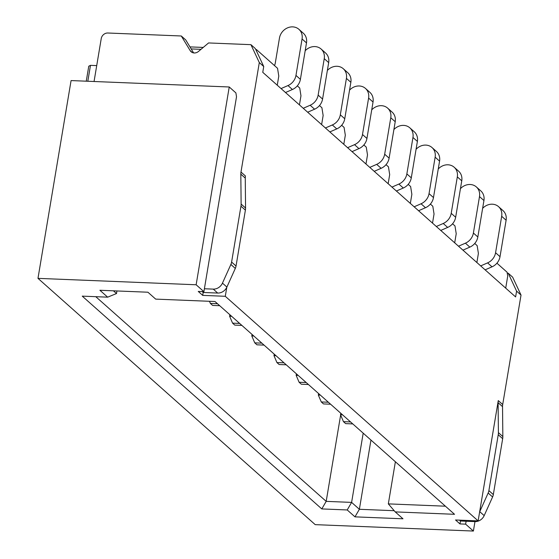 <?xml version="1.0" encoding="UTF-8"?>
<svg xmlns="http://www.w3.org/2000/svg" width="559" height="559" viewBox="0 0 559 559"><rect width="100%" height="100%" fill="white"/><g stroke="black" fill="none" stroke-linecap="round" stroke-linejoin="round"><path stroke-width="0.84" d="M277.264 85.206L278.787 76.094L277.543 68.303L256.469 49.583L255.812 49.562M203.245 47.431L189.962 46.893M299.442 104.91L300.966 95.792L299.722 88.008L297.304 85.862M321.621 124.608L323.144 115.496L321.9 107.712L319.482 105.56M343.799 144.313L345.322 135.201L344.078 127.41L341.661 125.265M365.977 164.018L367.501 154.899L366.257 147.115L363.846 144.97M388.156 183.715L389.686 174.604L388.442 166.82L386.024 164.667M410.341 203.42L411.864 194.308L410.62 186.517L408.203 184.372M432.519 223.125L434.043 214.006L432.799 206.222L430.381 204.077M454.698 242.823L456.221 233.711L454.977 225.927L452.559 223.775M476.876 262.527L478.399 253.416L477.155 245.625L474.738 243.479M505.706 288.144L507.719 276.118L507.097 272.226L496.923 263.184M86.261 81.188L88.762 66.221L90.481 65.347L96.714 65.599M507.251 273.169L508.208 273.211L516.586 291.12L515.615 296.934L262.765 72.328L263.736 66.514L259.306 62.573L240.985 172.039A12.291 10.768 -48.4 0 0 240.817 174.142L241.125 204.084A12.291 10.768 131.6 0 1 240.957 206.187L231.601 262.073A9.217 8.071 -48.4 0 1 230.874 264.47L222.461 283.127A9.217 8.071 -48.4 0 1 213.258 289.115L204.391 288.758L236.513 96.784L235.891 92.892L229.239 86.98L196.139 284.769L37.977 278.361L315.22 524.642L473.389 531.05L465.626 524.153L466.108 521.247L460.462 521.016L459.477 520.143M307.674 112.219L314.591 109.201A12.291 10.768 131.6 0 0 322.578 99.048L328.678 62.608L324.241 58.667A12.291 10.768 -48.4 0 0 321.104 49.024A12.291 10.768 -48.4 0 0 305.186 50.743M303.237 108.285L310.154 105.26A12.291 10.768 -48.4 0 0 318.141 95.107L324.241 58.667M321.104 49.024L325.541 52.958A12.291 10.768 131.6 0 1 328.678 62.608M256.469 49.583L256.057 50.086M281.058 88.581L287.976 85.562A12.291 10.768 -48.4 0 0 295.963 75.409L302.063 38.969A12.291 10.768 -48.4 0 0 298.925 29.32A12.291 10.768 -48.4 0 0 287.333 27.95A12.291 10.768 -48.4 0 0 279.465 38.054L275.314 62.853A12.291 10.768 131.6 0 1 274.525 65.62M285.495 92.521L292.413 89.503A12.291 10.768 131.6 0 0 300.4 79.35L306.493 42.903L302.063 38.969M298.925 29.32L303.362 33.261A12.291 10.768 131.6 0 1 306.493 42.903M394.193 510.702L359.374 509.291L351.611 502.394L326.19 501.367L95.778 296.682M363.196 433.169L351.611 502.394L347.209 509.955L321.788 508.921L326.19 501.367L340.641 415.044M321.788 508.921L82.25 296.137L107.67 297.164L99.907 290.268L147.918 292.217L155.681 299.114L214.991 301.518L454.53 514.301L395.22 511.897L402.983 518.794L354.972 516.851L347.209 509.955M466.108 521.247L474.975 521.603A9.217 8.071 131.6 0 0 484.178 515.615L492.591 496.958A9.217 8.071 131.6 0 0 493.324 494.568L502.674 438.675A12.291 10.768 -48.4 0 0 502.841 436.572L498.404 432.631L498.097 402.69A12.291 10.768 131.6 0 1 498.265 400.593L478.134 520.897L455.536 519.982L459.973 523.923L465.626 524.153M196.139 284.769L203.902 291.665L198.256 291.435L202.693 295.376L203.176 292.469L217.696 293.056L213.258 289.115M478.134 520.897L225.284 296.291L202.693 295.376M229.239 86.98L71.077 80.573L37.977 278.361M87.819 81.251L90.481 65.347M240.985 172.039L245.422 175.98A12.291 10.768 -48.4 0 0 245.254 178.083L245.562 208.025A12.291 10.768 -48.4 0 1 245.394 210.128L236.038 266.014A9.217 8.071 131.6 0 1 235.311 268.411L226.898 287.067A9.217 8.071 131.6 0 1 226.793 287.284A9.217 8.071 131.6 0 1 217.696 293.056M226.793 287.284L225.284 296.291M200.995 49.325L191.199 48.926L193.617 52.916M94.059 81.502L101.235 38.592A6.149 5.38 131.6 0 1 107.859 33.009L181.291 35.986L190.207 50.659L192.303 52.525M190.207 50.659A6.149 5.38 131.6 0 0 191.115 51.749A6.149 5.38 131.6 0 0 198.501 51.428L208.563 42.945L250.928 44.664L255.358 48.598L263.736 66.514M181.291 35.986L185.728 39.92L191.199 48.926M516.586 291.12L521.023 295.061L502.702 404.534A12.291 10.768 131.6 0 0 502.534 406.631L502.841 436.572M250.928 44.664L259.306 62.573M202.197 291.595L203.176 292.469M203.902 291.665L204.391 288.758M498.404 432.631A12.291 10.768 131.6 0 1 498.237 434.734L488.887 490.627A9.217 8.071 -48.4 0 1 488.154 493.017L479.741 511.674A9.217 8.071 -48.4 0 1 479.643 511.897M508.208 273.211L512.645 277.152L521.023 295.061M459.973 523.923L460.462 521.016M473.997 520.729L474.975 521.603L473.389 531.05M445.404 506.195L388.33 503.883L395.22 511.897M370.959 440.066L359.374 509.291L354.972 516.851M388.33 503.883L395.381 461.755M107.67 297.164L116.51 293.552L113.435 290.82M116.51 293.552L116.943 290.959M325.422 127.983L332.332 124.964A12.291 10.768 -48.4 0 0 340.319 114.812L344.756 118.753A12.291 10.768 131.6 0 1 336.77 128.905L329.852 131.924M344.756 118.753L350.856 82.313L346.419 78.372A12.291 10.768 -48.4 0 0 343.282 68.722A12.291 10.768 -48.4 0 0 327.364 70.448M343.282 68.722L347.719 72.663A12.291 10.768 131.6 0 1 350.856 82.313M340.319 114.812L346.419 78.372M347.6 147.688L354.511 144.669A12.291 10.768 -48.4 0 0 362.498 134.516L366.935 138.457A12.291 10.768 131.6 0 1 358.948 148.61L352.037 151.629M366.935 138.457L373.035 102.017L368.598 98.077A12.291 10.768 -48.4 0 0 365.467 88.427A12.291 10.768 -48.4 0 0 349.543 90.146M365.467 88.427L369.897 92.368A12.291 10.768 131.6 0 1 373.035 102.017M362.498 134.516L368.598 98.077M217.486 303.733L210.394 303.446L209.471 301.294M210.394 303.446L212.609 305.417L219.708 305.703M369.779 167.393L376.689 164.367A12.291 10.768 -48.4 0 0 384.676 154.214L389.113 158.155A12.291 10.768 131.6 0 1 381.126 168.308L374.216 171.333M389.113 158.155L395.213 121.715L390.776 117.774A12.291 10.768 -48.4 0 0 387.646 108.132A12.291 10.768 -48.4 0 0 371.721 109.85M387.646 108.132L392.083 112.073A12.291 10.768 131.6 0 1 395.213 121.715M384.676 154.214L390.776 117.774M229.861 314.724L229.609 316.226L231.65 316.31M239.664 323.43L232.572 323.144L229.609 316.226M232.572 323.144L234.787 325.114L241.886 325.401M391.957 187.09L398.874 184.072A12.291 10.768 -48.4 0 0 406.861 173.919L411.291 177.86A12.291 10.768 131.6 0 1 403.305 188.013L396.394 191.031M411.291 177.86L417.391 141.42L412.954 137.479A12.291 10.768 -48.4 0 0 409.824 127.829A12.291 10.768 -48.4 0 0 393.899 129.555M409.824 127.829L414.261 131.77A12.291 10.768 131.6 0 1 417.391 141.42M406.861 173.919L412.954 137.479M252.039 334.429L251.788 335.931L253.828 336.015M261.85 343.135L254.75 342.849L251.788 335.931M254.75 342.849L256.965 344.819L264.065 345.106M414.135 206.795L421.053 203.776A12.291 10.768 -48.4 0 0 429.039 193.624L433.477 197.565A12.291 10.768 131.6 0 1 425.49 207.717L418.572 210.736M433.477 197.565L439.57 161.125L435.14 157.184A12.291 10.768 -48.4 0 0 432.002 147.534A12.291 10.768 -48.4 0 0 416.085 149.26M432.002 147.534L436.439 151.475A12.291 10.768 131.6 0 1 439.57 161.125M429.039 193.624L435.14 157.184M274.224 354.127L273.973 355.636L276.006 355.72M284.028 362.84L276.929 362.553L273.973 355.636M276.929 362.553L279.151 364.524L286.243 364.81M436.313 226.5L443.231 223.481A12.291 10.768 -48.4 0 0 451.218 213.321L455.655 217.262A12.291 10.768 131.6 0 1 447.668 227.415L440.751 230.441M455.655 217.262L461.755 180.823L457.318 176.882A12.291 10.768 -48.4 0 0 454.181 167.239A12.291 10.768 -48.4 0 0 438.263 168.958M454.181 167.239L458.618 171.18A12.291 10.768 131.6 0 1 461.755 180.823M451.218 213.321L457.318 176.882M296.403 373.831L296.151 375.334L298.192 375.417M306.206 382.538L299.107 382.251L296.151 375.334M299.107 382.251L301.329 384.222L308.421 384.508M458.499 246.198L465.409 243.179A12.291 10.768 -48.4 0 0 473.396 233.026L477.833 236.967A12.291 10.768 131.6 0 1 469.846 247.12L462.929 250.139M477.833 236.967L483.933 200.527L479.496 196.586A12.291 10.768 -48.4 0 0 476.359 186.937A12.291 10.768 -48.4 0 0 460.441 188.662M476.359 186.937L480.796 190.878A12.291 10.768 131.6 0 1 483.933 200.527M473.396 233.026L479.496 196.586M318.581 393.536L318.33 395.038L320.37 395.122M328.385 402.242L321.285 401.956L318.33 395.038M321.285 401.956L323.507 403.926L330.607 404.213M480.677 265.902L487.588 262.884A12.291 10.768 -48.4 0 0 495.574 252.731L500.012 256.672A12.291 10.768 131.6 0 1 492.025 266.825L485.114 269.843M500.012 256.672L506.112 220.232L501.675 216.291A12.291 10.768 -48.4 0 0 498.544 206.641A12.291 10.768 -48.4 0 0 482.62 208.367M498.544 206.641L502.974 210.582A12.291 10.768 131.6 0 1 506.112 220.232M495.574 252.731L501.675 216.291M340.759 413.234L340.508 414.743L342.548 414.827M350.563 421.947L343.471 421.661L340.508 414.743M343.471 421.661L345.686 423.631L352.785 423.918M310.154 105.26L314.591 109.201M318.141 95.107L322.578 99.048M287.976 85.562L292.413 89.503M295.963 75.409L300.4 79.35M498.265 400.593L502.702 404.534M240.817 174.142L245.254 178.083M245.562 208.025L241.125 204.084M245.394 210.128L240.957 206.187M236.038 266.014L231.601 262.073M235.311 268.411L230.874 264.47M226.898 287.067L222.461 283.127M502.674 438.675L498.237 434.734M493.324 494.568L488.887 490.627M492.591 496.958L488.154 493.017M484.178 515.615L479.741 511.674M498.097 402.69L502.534 406.631M332.332 124.964L336.77 128.905M354.511 144.669L358.948 148.61M376.689 164.367L381.126 168.308M398.874 184.072L403.305 188.013M421.053 203.776L425.49 207.717M443.231 223.481L447.668 227.415M465.409 243.179L469.846 247.12M487.588 262.884L492.025 266.825"/></g></svg>
